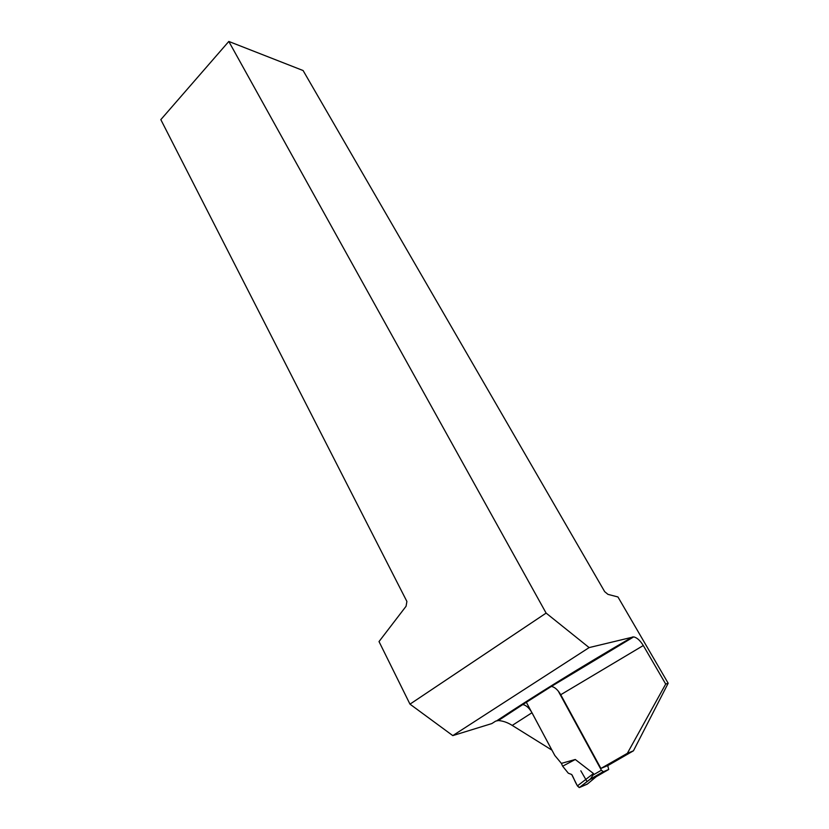 <?xml version="1.0" encoding="UTF-8"?>
<svg xmlns="http://www.w3.org/2000/svg" width="829" height="829" viewBox="0 0 829 829"><rect width="100%" height="100%" fill="white"/><g stroke="black" fill="none" stroke-linecap="round" stroke-linejoin="round"><path stroke-width="1.24" d="M607.73 765.602L608.704 769.478L603.377 771.737L601.377 770.214L558.218 691.013M526.249 702.101L554.788 755.447L561.388 763.385L575.274 759.488L593.45 773.509L593.004 775.074L601.377 770.214M596.756 776.265L590.196 779.364L593.004 775.074M561.388 763.385L562.653 766.203L568.311 773.208L571.709 774.504L577.399 785.902L593.45 773.519M591.129 778.379L579.45 787.509L587.253 784.141L596.258 776.68M579.222 787.55L577.399 785.902M579.45 787.509L590.662 778.866M562.653 766.203L575.274 759.488M512.229 725.416L551.896 750.121L531.98 712.733L512.229 725.416C507.638 722.505 503.006 720.888 498.353 720.556L495.68 721.106L491.825 723.572L452.789 735.613L589.129 647.594L546.114 613.097L409.982 704.153L452.789 735.613M589.129 647.594L633.667 636.89C636.89 637.553 640.102 640.434 643.304 645.522L665.697 684.06L668.174 683.251L617.947 596.963L607.958 594.362L604.662 591.637L303.103 70.538L228.804 41.45L160.826 119.635L406.894 601.46L406.075 606.248L379.019 641.573L409.982 704.153M600.921 768.442L608.03 765.478L633.449 750.815L627.335 753.333L600.921 768.442L560.736 694.733C557.855 689.832 554.746 687.054 551.389 686.412L522.767 704.567C526.135 705.199 529.203 707.914 531.98 712.733M668.174 683.251L633.449 750.815M665.697 684.06L627.335 753.333M228.804 41.45L546.114 613.097M580.818 770.783L587.067 781.643M587.471 783.965L579.865 787.322C576.549 787.218 574.321 778.535 571.709 774.504M608.704 769.478L595.595 777.074M603.377 771.737L590.196 779.364M643.304 645.522L560.736 694.733M496.768 720.774C535.078 695.344 580.341 667.397 632.548 636.941M590.569 779.001L603.056 771.768M498.353 720.556L522.778 704.567M633.667 636.89L551.368 686.433"/></g></svg>

